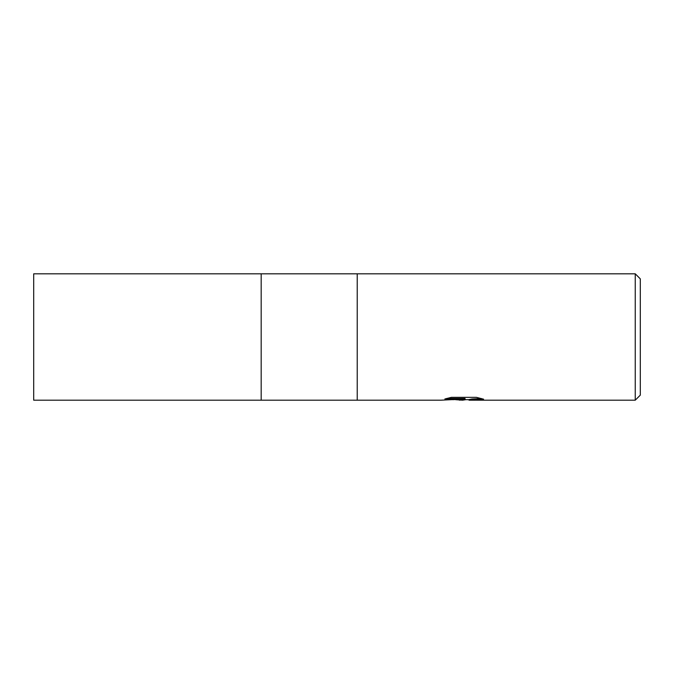 <?xml version="1.0" encoding="UTF-8"?>
<svg xmlns="http://www.w3.org/2000/svg" width="674" height="674" viewBox="0 0 674 674"><rect width="100%" height="100%" fill="white"/><g stroke="black" fill="none" stroke-linecap="round" stroke-linejoin="round"><path stroke-width="1.01" d="M261.175 273.812L33.7 273.812L33.7 400.188L261.175 400.188L261.175 273.812L261.175 400.188L261.175 273.812L635.245 273.812L640.3 278.868L640.3 395.132L635.245 400.188L469.23 400.188L469.171 399.547L471.943 398.983L481.295 398.511M446.66 398.469L465.06 398.469L465.06 398.983L441.032 400.188L357.22 400.188L357.22 273.812M465.793 399.682L462.533 400.188L455.607 399.682M462.533 400.188L463.51 399.674L459.542 400.188M635.245 400.188L635.245 273.812M465.06 398.983L444.857 398.983L451.437 397.331L476.366 397.331L483.595 399.185L475.212 399.126L468.986 400.145M452.709 399.682L463.51 399.16L463.51 399.674L468.986 399.682M261.175 400.188L357.22 400.188"/></g></svg>
